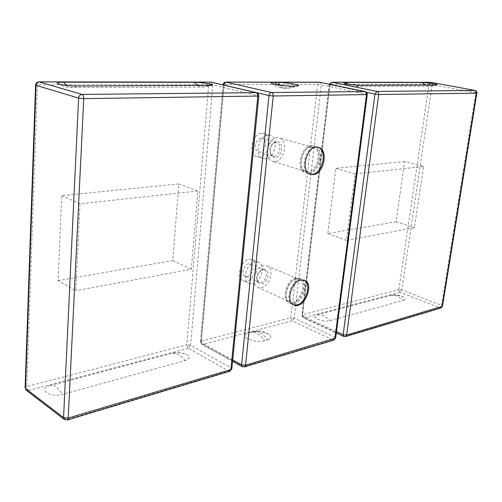 <?xml version="1.0" encoding="UTF-8"?>
<svg xmlns="http://www.w3.org/2000/svg" width="502" height="502" viewBox="0 0 502 502"><rect width="100%" height="100%" fill="white"/><g stroke="black" fill="none" stroke-linecap="round" stroke-linejoin="round"><path stroke-width="0.38" stroke-dasharray="2.51 1.88" d="M310.129 174.194L309.621 174.062C298.144 171.358 306.333 143.271 317.509 147.124L318.004 147.281M309.157 173.378C319.943 172.958 324.825 148.473 314.478 146.283C303.296 142.436 295.145 170.429 306.622 173.14L309.157 173.378M293.337 304.814L292.854 304.62C284.565 301.671 290.307 281.045 299.857 279.595L304.049 280.091M294.072 303.628C303.647 301.853 309.094 281.528 300.717 278.654L296.996 278.378C287.439 279.815 281.722 300.378 290.018 303.333L294.072 303.628M308.165 173.077L305.63 172.839C294.147 170.122 302.286 142.154 313.474 146.007C323.821 148.197 318.952 172.657 308.165 173.077M296.042 277.976C286.491 279.407 280.781 299.945 289.077 302.907C299.01 308.021 310.242 282.036 299.763 278.259L296.042 277.976M268.049 135.201C258.323 135.113 254.094 156.373 263.362 158.481C273.646 162.171 280.687 137.849 270.02 135.408L268.049 135.201M261.699 133.438L263.663 133.645C274.343 136.092 267.359 160.251 257.068 156.561C247.793 154.447 251.973 133.331 261.699 133.438M255.047 261.906C246.444 262.992 241.619 280.674 249.161 283.398C258.204 288.022 267.949 265.69 258.43 262.213L255.047 261.906M249.017 259.346L252.399 259.659C261.925 263.142 252.236 285.318 243.181 280.7C235.633 277.964 240.414 260.394 249.017 259.346M261.203 138.332C255.531 138.307 253.121 150.6 258.543 151.824C264.529 153.951 268.589 139.889 262.389 138.458L261.203 138.332M267.39 339.973C271.457 338.593 272.002 336.754 269.034 334.47C263.939 331.734 258.216 330.95 251.866 332.123L248.17 333.146C238.513 336.152 254.683 343.795 264.604 340.751L267.39 339.973C262.891 333.328 257.965 330.623 252.613 331.866L251.866 332.123M262.182 269.743L261.737 269.856C257.457 272.26 255.888 275.849 257.03 280.631L258.737 282.388L260.833 282.57C265.865 281.798 268.608 271.469 264.184 269.919L262.182 269.743M263.424 269.317C267.968 269.599 269.235 272.85 267.24 279.056C263.738 284.49 260.5 285.4 257.526 281.773C256.227 276.307 258.022 272.197 262.916 269.448L263.424 269.317M295.898 279.25C287.295 280.549 282.168 299.029 289.641 301.689C298.571 306.283 308.68 282.908 299.261 279.501L295.898 279.25M263.814 265.627C255.204 266.757 250.316 284.609 257.846 287.32C266.869 291.938 276.69 269.386 267.19 265.922L263.814 265.627M247.285 276.539C252.311 275.811 254.997 265.633 250.561 264.077C245.346 261.46 239.724 274.28 245.189 276.345L247.285 276.539M274.105 156.229C279.777 156.128 282.187 143.704 276.74 142.518L273.91 142.863C269.969 145.85 268.865 149.659 270.609 154.29L272.812 156.097L274.105 156.229M275.203 157.572L272.95 157.095L271.205 155.356C269.216 150.054 270.478 145.699 274.983 142.279C283.586 137.83 283.781 157.095 275.203 157.572M308.322 171.722L306.057 171.508C295.709 169.067 303.039 143.886 313.116 147.362C322.422 149.339 318.03 171.358 308.322 171.722M274.782 161.506L272.511 161.274C262.113 158.789 269.11 134.498 279.25 137.968C288.612 139.976 284.515 161.267 274.782 161.506M58.063 280.587L172.832 260.588L178.794 183.958L61.759 195.611L58.063 280.587L75.783 290.733L80.044 203.787L197.895 190.992L191.356 269.229L75.783 290.733M61.759 195.611L80.044 203.787M178.794 183.958L197.895 190.992M172.832 260.588L191.356 269.229M50.589 385.473C36.997 388.705 49.604 398.243 62.731 394.365L185.282 360.568C190.591 358.466 190.434 356.169 184.805 353.678L178.624 352.586L172.531 353.151L50.589 385.473L53.576 385.63L56.726 387.23L62.731 394.365M404.694 161.468L335.838 168.327L327.775 233.599L396.053 221.702L404.694 161.468L423.562 166.501L414.432 227.713L346.436 240.37L355.027 173.937L423.562 166.501M396.053 221.702L414.432 227.713M327.775 233.599L346.436 240.37M335.838 168.327L355.027 173.937M403.439 300.403C405.654 299.663 405.71 298.608 403.614 297.24C399.736 295.358 395.607 294.68 391.215 295.207L317.333 314.773C309.207 316.655 322.723 322.868 330.216 320.602L403.439 300.403L397.333 295.935L390.744 295.314M201.371 341.065L290.758 317.772L317.672 84.418L224.087 84.549L201.371 341.065L202.833 344.435L201.754 344.334L200.405 341.755L201.371 341.065M367.276 94.583L366.328 94.238L365.167 91.584M242.322 366.667L244.392 366.899M225.913 82.09L224.087 84.549L223.095 84.706M333.849 340.092L332.857 339.979L334.84 337.143L335.656 337.971M320.295 82.322L321.293 84.807L317.672 84.418L319.542 82.196M294.141 318.124L292.189 320.816L290.758 317.772L294.141 318.124L334.84 337.143L366.328 94.238L321.293 84.807L294.141 318.124M292.189 320.816L202.833 344.435L243.401 366.742L332.857 339.979L292.189 320.816M232.715 359.921L201.001 342.521L223.779 85.083M249.08 332.864L249.827 332.6C255.179 331.364 260.105 334.081 264.604 340.751M276.935 84.706C279.539 87.135 282.406 88.339 285.556 88.327L292.12 86.124M280.461 85.246C282.915 87.304 285.582 88.327 288.474 88.308L295.038 86.118M258.787 96.045L257.972 95.687L256.422 92.707M229.759 371.285L228.774 371.116L231.146 367.903L231.836 368.757M211.223 82.146L212.817 85.007L208.738 84.568L210.288 82.102M64.312 419.465L67.249 419.986M190.609 345.238L188.294 348.275L186.832 344.849L190.609 345.238L231.146 367.903L257.972 95.687L212.817 85.007L190.609 345.238M38.968 81.876C38.039 82.033 37.512 83.012 37.374 84.813L35.579 85.089M25.1 387.826L26.782 386.553L28.244 390.587L26.261 390.28M37.374 84.813L26.782 386.553L186.832 344.849L208.738 84.568L37.374 84.813M188.294 348.275L28.244 390.587L66.327 419.722L228.774 371.116L188.294 348.275M198.271 85.723L201.001 86.796L203.467 87.072L208.399 85.698M66.571 85.422L70.073 87.273L72.42 87.586L77.063 86.037M172.531 353.151L179.051 354.443L185.282 360.568M343.795 336.459L345.508 336.597M336.484 331.596L302.499 315.934L301.79 315.193L302.461 314.723L303.886 317.722L303.164 317.678L302.499 315.934L330.059 84.317M440.919 308.002L439.947 307.933L441.572 305.492L442.494 306.245M476.875 93.096L475.814 92.77L475.011 90.454M331.703 82.209L329.827 84.399L329.155 84.493L329.971 84.788L366.586 92.387M400.201 292.264L398.826 289.616L401.801 289.924L400.201 292.264L303.886 317.722L344.51 336.491L439.947 307.933L400.201 292.264M431.488 82.397L432.216 84.6L429.059 84.261L430.923 82.322M398.826 289.616L429.059 84.261L329.827 84.399L302.461 314.723L398.826 289.616M432.216 84.6L401.801 289.924L441.572 305.492L475.814 92.77L432.216 84.6M317.333 314.773L323.991 315.595L330.216 320.602M347.911 84.085L352.762 86.244L355.24 86.476L360.223 85.309M425.539 85.139L430.634 86.181L435.535 85.114M314.478 146.283L313.474 146.007M306.622 173.14L305.63 172.839M289.077 302.907L290.018 303.333M299.763 278.259L300.717 278.654M257.068 156.561L263.362 158.481M263.663 133.645L270.02 135.408M243.181 280.7L249.161 283.398M252.399 259.659L258.43 262.213M223.076 84.92L200.405 341.755L201.754 344.334L232.577 361.302M269.034 334.47C263.939 331.22 258.467 330.354 252.613 331.866L248.17 333.146M257.03 280.631L257.526 281.773M261.737 269.856L262.916 269.448M292.854 304.62L293.802 305.053M303.578 279.865L304.538 280.267M257.846 287.32L289.641 301.689M267.19 265.922L299.261 279.501M245.189 276.345L258.737 282.388M250.561 264.077L264.184 269.919M271.212 83.125C275.385 86.589 280.166 88.321 285.556 88.327L288.474 88.308L298.364 85.792M270.609 154.29L271.205 155.356M273.91 142.863L274.983 142.279M318.519 147.4L317.509 147.124M310.625 174.37L309.621 174.062M313.116 147.362L279.25 137.968M306.057 171.508L272.511 161.274M276.74 142.518L262.389 138.458M272.812 156.097L258.543 151.824M57.473 83.52C62.141 86.244 67.124 87.599 72.42 87.586L203.467 87.072L212.051 85.371M184.805 353.678L179.421 352.567L173.899 352.856M329.224 84.141L301.79 315.193L303.164 317.678L336.302 333.002M403.614 297.24C399.711 295.025 395.576 294.348 391.215 295.207M343.726 82.955C347.196 85.309 351.03 86.482 355.24 86.476L430.634 86.181L437.016 84.995"/><path stroke-width="0.75" d="M318.004 147.281C327.819 150.23 322.635 173.88 312.156 174.301L310.129 174.194M304.049 280.091C311.842 283.611 306.189 303.164 296.902 304.909L293.337 304.814M277.801 82.378C285.669 82.303 301.125 84.844 298.364 85.792L292.12 86.124C285.469 86.212 271.984 84.273 271.212 83.125C270.804 82.642 272.034 82.391 274.883 82.378L277.801 82.378L280.461 85.246M313.154 174.602L310.625 174.37C299.154 171.665 307.349 143.547 318.519 147.4C328.854 149.583 323.941 174.163 313.154 174.602M300.817 279.997L304.538 280.267C314.999 284.038 303.716 310.161 293.802 305.053C285.519 302.097 291.267 281.459 300.817 279.997M77.063 86.037C67.783 85.823 61.257 84.982 57.473 83.52C56.456 82.679 58.464 82.234 63.497 82.19L194.18 82.309C201.942 82.24 215.182 84.493 212.051 85.371L77.063 86.037M421.598 82.504C426.568 82.447 439.225 84.48 437.016 84.995L360.223 85.309C355.422 85.378 344.541 83.815 343.726 82.955C343.343 82.617 344.102 82.447 345.997 82.441L421.598 82.504L425.539 85.139M244.392 366.899L245.516 365.205L273.232 95.995C273.295 94.138 272.705 92.977 271.463 92.506C270.132 92.701 269.304 93.711 268.984 95.543L273.232 95.995L367.276 94.583C367.345 93.027 366.642 92.029 365.167 91.584L364.929 91.559C366.159 91.979 366.724 93.027 366.636 94.69L335.01 338.511L333.849 340.092M245.516 365.205L241.6 364.797L242.322 366.667L244.474 366.874L333.937 340.067L335.65 338.022L245.516 365.205M365.167 91.584L319.542 82.196L364.929 91.559L271.463 92.506L225.913 82.09C224.312 82.228 223.377 83.1 223.095 84.694L223.785 84.989C224.074 83.25 224.877 82.29 226.201 82.121L320.295 82.322M335.656 337.971L367.276 94.583M223.779 85.083L268.984 95.543L241.6 364.797L232.715 359.921M274.883 82.378L276.935 84.706M67.249 419.986L68.228 418.078L83.746 98.637C83.734 96.403 83.131 94.997 81.939 94.426C80.019 94.665 78.902 95.888 78.607 98.091L83.746 98.637L258.787 96.045C258.825 94.338 258.034 93.221 256.422 92.707L256.039 92.663C257.275 93.14 257.871 94.326 257.815 96.208L230.876 369.566L229.759 371.285M231.836 368.757L230.876 369.566L68.228 418.078L63.559 417.601L64.312 419.465L67.324 419.967L229.841 371.26L231.83 368.819L258.787 96.045M210.288 82.102L38.968 81.876C36.96 82.052 35.83 83.119 35.579 85.07L36.031 85.34C36.295 83.263 37.361 82.121 39.238 81.914L38.968 81.876M25.1 387.826L26.261 390.28L25.1 387.77L35.579 85.089M25.502 388.485L36.031 85.34L78.607 98.091L63.559 417.601L25.502 388.485M81.939 94.426L39.238 81.914L210.84 82.102L256.039 92.663L81.939 94.426M194.18 82.309L198.271 85.723M63.497 82.19L66.571 85.422M442.494 306.245L346.662 335.035L343.167 334.677L343.795 336.459L345.589 336.572L346.662 335.035L378.696 94.52C378.784 92.883 378.219 91.853 376.996 91.439L374.944 94.119L378.696 94.52L476.48 93.159L476.875 93.096L476.812 92.079L476.153 91.013L474.879 90.442L476.166 91.389L476.48 93.159L442.08 306.578L440.919 308.002M345.508 336.597L441.001 307.977L442.488 306.276L476.875 93.096M330.059 84.317L331.991 82.24L329.224 84.141M475.011 90.454L431.488 82.397M331.991 82.24L431.212 82.347L474.879 90.442L376.996 91.439L331.991 82.24M366.586 92.387L374.944 94.119L343.167 334.677L336.484 331.596M345.997 82.441L347.911 84.085M232.577 361.302L242.322 366.667M225.913 82.09L319.542 82.196M26.261 390.28L64.312 419.465M211.223 82.146L256.422 92.707M331.703 82.209L430.923 82.322M336.302 333.002L343.795 336.459"/></g></svg>
